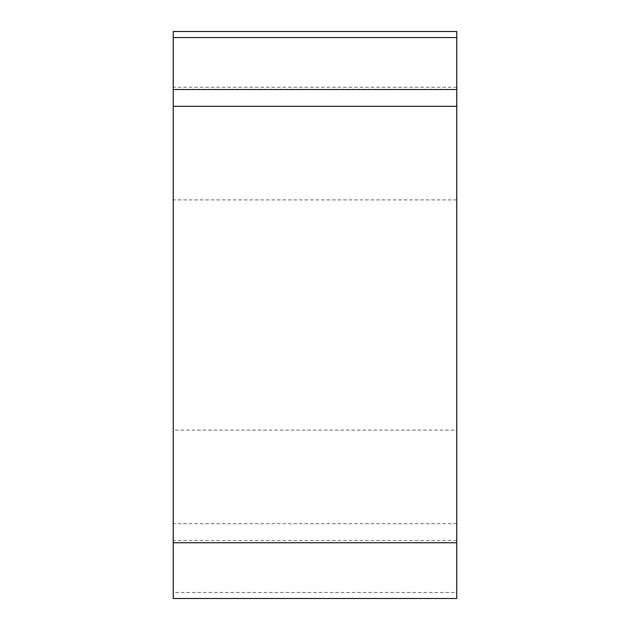 <?xml version="1.0" encoding="UTF-8"?>
<svg xmlns="http://www.w3.org/2000/svg" width="630" height="630" viewBox="0 0 630 630"><rect width="100%" height="100%" fill="white"/><g stroke="black" fill="none" stroke-linecap="round" stroke-linejoin="round"><path stroke-width="0.47" stroke-dasharray="3.15 2.36" d="M173.25 592.444L173.25 598.5L456.75 598.5L456.75 31.5L173.25 31.5L173.25 592.444L456.75 592.444M456.75 430.093L456.75 199.907L456.75 430.093L173.25 430.093L173.25 199.907L173.25 430.093M456.75 31.5L456.75 89.515M456.75 106.305L456.75 542.729M456.75 540.485L173.25 540.485M456.75 87.271L173.25 87.271M456.75 523.695L173.25 523.695M456.75 199.907L173.25 199.907"/><path stroke-width="0.94" d="M456.75 598.5L173.25 598.5L173.25 31.5L456.75 31.5L456.75 598.5M173.25 89.515L456.75 89.515L456.75 106.305L173.25 106.305M173.25 542.729L456.75 542.729L456.75 31.5M456.75 37.556L173.25 37.556"/></g></svg>

